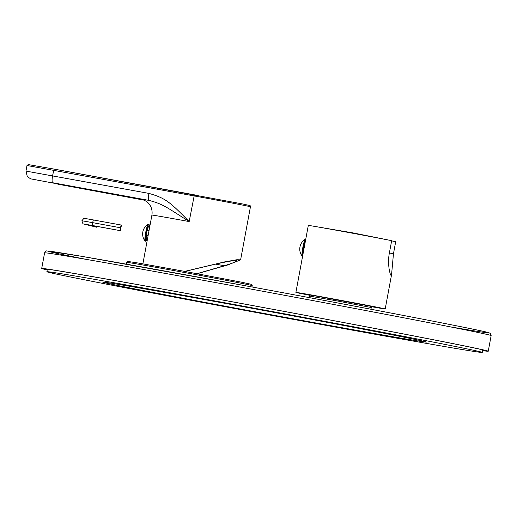 <?xml version="1.0" encoding="UTF-8"?>
<svg xmlns="http://www.w3.org/2000/svg" width="517" height="517" viewBox="0 0 517 517"><rect width="100%" height="100%" fill="white"/><g stroke="black" fill="none" stroke-linecap="round" stroke-linejoin="round"><path stroke-width="0.78" d="M196.983 273.68L224.436 265.725C233.774 262.772 237.872 261.046 236.721 260.549C234.847 260.245 228.275 261.318 217.017 263.767L184.537 271.515M197.184 273.713L227.913 264.917L240.612 259.851L236.87 259.734L224.43 261.938L184.718 271.386M215.382 264.116A44.281 0.388 -169.5 0 0 224.436 265.725M142.879 263.844L151.914 215.072A47.687 0.414 -169.5 0 1 189.177 221.567C169.996 202.128 165.731 198.153 148.928 193.403L25.953 171.095L26.987 165.511L193.94 195.891A47.687 0.414 10.5 0 1 198.25 196.68A47.687 0.414 10.5 0 1 250.448 206.774L240.612 259.851M26.987 165.511L28.228 164.574L54.039 169.085L194.373 194.825L189.177 221.567C165.724 206.658 162.823 204.034 149.064 200.415A6.811 1.409 -79.6 0 1 148.928 193.403M149.161 226.737A8.627 0.989 100.4 0 0 148.922 224.268A8.627 0.989 100.4 0 0 146.395 232.495A8.627 0.989 -79.6 0 0 145.794 241.239A8.627 0.989 -79.6 0 0 146.899 239.016M149.736 226.84L148.489 226.608A6.243 0.717 100.4 0 0 148.159 226.963L147.565 230.188L149.064 230.466M149.058 230.504L148.069 230.323A3.406 0.394 100.4 0 0 148.075 230.285M149.019 230.698L147.119 230.349A6.243 0.717 100.4 0 0 146.292 234.815L148.192 235.19M148.14 235.455L146.641 235.183L146.04 238.402A6.243 0.717 100.4 0 0 146.221 238.893L147.461 239.119M148.172 235.261L147.222 235.061A3.406 0.394 100.4 0 0 147.235 235.015M148.922 224.268L148.256 224.145A8.627 0.989 100.4 0 0 148.146 224.171A8.627 0.989 100.4 0 0 145.729 232.372A8.627 0.989 -79.6 0 0 145.031 241.051A8.627 0.989 -79.6 0 0 145.128 241.116L145.794 241.239M148.159 226.963L149.659 227.241M146.292 234.815L148.192 235.164M146.04 238.402L147.539 238.68M147.222 235.061L148.179 235.235M92.304 225.477L120.403 230.685L121.437 225.102L121.068 225.005L83.993 218.258L81.867 220.753L92.64 222.64L92.304 225.477L82.959 223.842L96.853 227.267L97.532 226.472M96.853 227.267L86.184 224.436L120.403 230.685M121.068 225.005L120.034 230.588M93.338 219.899L92.64 222.64L120.371 227.751M47.228 269.829A224.805 1.965 -169.5 0 1 43.939 268.879A224.805 1.965 -169.5 0 1 239.927 303.221A224.805 1.965 10.5 0 1 486.019 350.81A224.805 1.965 10.5 0 1 482.607 350.526M86.462 259.418A224.805 1.965 10.5 0 1 243.236 285.358C361.305 307.092 479.117 329.768 488.378 332.573L490.226 333.31L491.15 335.598A227.079 1.984 10.5 0 0 242.57 287.523A227.079 1.984 10.5 0 0 44.604 252.832L41.703 268.465A227.079 1.984 -169.5 0 1 239.675 303.149A227.079 1.984 10.5 0 1 488.255 351.224A227.079 1.984 10.5 0 1 482.594 350.623M41.703 268.465A227.079 1.984 -169.5 0 0 47.209 269.932M246.221 307.227A164.632 1.435 -169.5 0 0 102.689 282.075A164.632 1.435 -169.5 0 0 282.909 316.927A164.632 1.435 10.5 0 0 426.441 342.08A164.632 1.435 10.5 0 0 246.221 307.227M239.894 305.553A221.399 1.932 -169.5 0 0 46.873 271.729A221.399 1.932 -169.5 0 0 289.236 318.601A221.399 1.932 10.5 0 0 482.258 352.426A221.399 1.932 10.5 0 0 239.894 305.553M310.019 295.259A40.875 0.355 10.5 0 1 300.616 293.32A40.875 0.355 -169.5 0 1 300.358 293.229A40.875 0.355 -169.5 0 1 338.299 299.905A40.875 0.355 -169.5 0 1 380.48 308.042A40.875 0.355 10.5 0 1 380.738 308.132A40.875 0.355 10.5 0 1 370.993 306.562M314.323 226.336L353.105 232.921L391.666 240.67A45.418 0.394 -169.5 0 0 314.323 226.336A45.418 0.394 -169.5 0 0 308.306 225.425L295.892 292.402A45.418 0.394 -169.5 0 1 338.053 299.815A45.418 0.394 -169.5 0 1 384.913 308.856A45.418 0.394 10.5 0 1 385.204 308.959A45.418 0.394 10.5 0 1 371.051 306.626M309.942 295.304A45.418 0.394 10.5 0 1 296.183 292.506A45.418 0.394 -169.5 0 1 295.892 292.402M391.634 240.844L395.686 241.736L393.456 253.782L391.576 274.585L390.891 275.186M391.666 240.67L389.43 252.716C388.416 257.647 388.319 263.121 389.139 269.144C389.934 273.325 390.594 275.399 391.123 275.367M305.663 239.688A8.627 0.989 100.4 0 0 303.498 247.598A8.627 0.989 -79.6 0 0 302.665 255.857M304.591 245.517L304.222 245.446A6.243 0.717 100.4 0 0 303.395 249.911L303.757 250.008M305.734 239.313L305.353 239.242A8.627 0.989 100.4 0 0 305.25 239.268A8.627 0.989 100.4 0 0 302.833 247.475A8.627 0.989 -79.6 0 0 302.135 256.148A8.627 0.989 -79.6 0 0 302.225 256.212L302.587 256.283M303.395 249.911L303.763 249.982M250.448 206.774C248.218 204.402 254.073 206.664 243.61 204.15L54.039 169.085L52.572 175.728A6.811 1.409 -79.6 0 0 52.702 182.74L58.751 184.343L143.991 200.124L30.581 178.83L27.291 176.536L25.953 171.095M142.647 199.627A61.31 0.536 10.5 0 1 149.064 200.415L52.702 182.74M44.604 252.832C45.367 251.327 46.065 250.7 46.698 250.952L80.859 256.186L243.236 285.358A224.805 1.965 10.5 0 1 458.088 326.137A224.805 1.965 10.5 0 1 449.712 326.744M309.134 297.592L309.418 296.067L336.838 300.868L371.264 307.531L370.947 309.237M126.419 264.161L126.755 262.371A63.811 0.556 10.5 0 1 182.385 272.116A63.811 0.556 10.5 0 1 252.231 285.623L251.986 286.967M389.385 252.981L393.456 253.782M142.382 199.549C143.235 199.698 147.067 201.423 148.295 203.103L150.13 205.462C150.389 205.663 152.786 209.682 151.914 215.072M148.146 224.171A11.574 11.574 0 0 0 145.031 241.051M82.959 223.842L81.867 220.753M491.15 335.598L488.255 351.224M309.418 296.067C311.402 294.399 308.707 295.149 313.884 295.621L370.12 306.122L371.264 307.531M126.755 262.371L127.796 261.434L137.961 262.991L182.714 271.031L241.71 282.224L251.52 284.344L252.231 285.623M47.351 269.163L46.873 271.729M482.736 349.854L482.258 352.426M391.576 274.585L385.204 308.959M305.25 239.268A11.574 11.574 0 0 0 302.135 256.148"/></g></svg>
